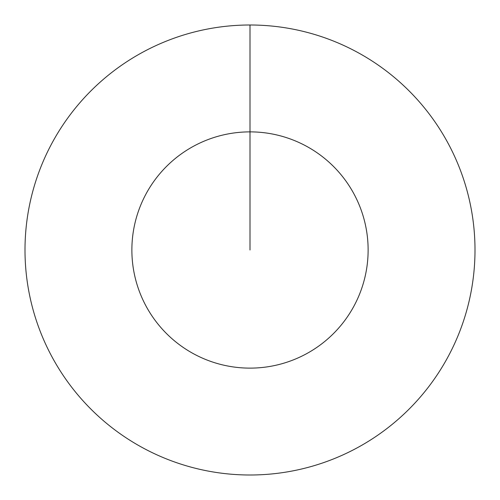 <?xml version="1.0" encoding="UTF-8"?>
<svg xmlns="http://www.w3.org/2000/svg" width="500" height="500" viewBox="0 0 500 500"><rect width="100%" height="100%" fill="white"/><g stroke="black" fill="none" stroke-linecap="round" stroke-linejoin="round"><path stroke-width="0.75" d="M250 25A225 225 0 0 1 475 250A225 225 0 0 1 250 475A225 225 0 0 1 25 250A225 225 0 0 1 250 25L250 131.875A118.125 118.125 0 0 1 368.125 250A118.125 118.125 0 0 1 250 368.125A118.125 118.125 0 0 1 131.875 250A118.125 118.125 0 0 1 250 131.875L250 250"/></g></svg>
